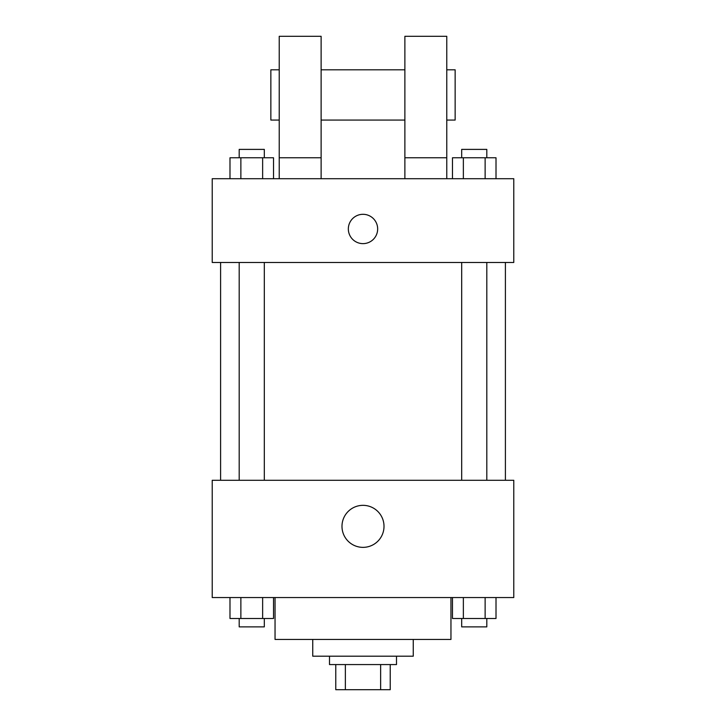 <?xml version="1.0" encoding="UTF-8"?>
<svg xmlns="http://www.w3.org/2000/svg" width="726" height="726" viewBox="0 0 726 726"><rect width="100%" height="100%" fill="white"/><g stroke="black" fill="none" stroke-linecap="round" stroke-linejoin="round"><path stroke-width="1.09" d="M380.633 664.571L380.633 689.7L335.775 689.7L335.775 664.571M380.633 689.7L390.225 689.7L390.225 664.571L390.225 689.7M396.505 656.195L396.505 664.571L329.495 664.571L329.495 656.195M345.367 664.571L345.367 689.7M413.257 639.443L413.257 656.195L312.743 656.195L312.743 639.443M450.955 597.552L450.955 639.443L275.045 639.443L275.045 597.552M513.781 597.552L212.219 597.552L212.219 480.276L513.781 480.276L513.781 597.552M384.009 526.35A21.009 21.009 0 0 1 352.491 544.545A21.009 21.009 0 0 1 352.491 508.155A21.009 21.009 0 0 1 384.009 526.35M505.405 262.476L505.405 480.276M461.682 480.276L461.682 262.476M264.318 262.476L264.318 480.276M513.781 262.476L212.219 262.476L212.219 178.705L513.781 178.705L513.781 262.476M363 214.306A14.656 14.656 0 0 1 375.696 236.295A14.656 14.656 0 0 1 350.304 236.295A14.656 14.656 0 0 1 363 214.306M279.229 178.705L279.229 36.3L321.119 36.3L321.119 178.705M321.119 120.071L404.881 120.071M404.881 178.705L404.881 36.3L446.771 36.3L446.771 178.705M446.771 120.071L455.148 120.071L455.148 69.805L446.771 69.805M279.229 69.805L270.852 69.805L270.852 120.071L279.229 120.071M279.229 157.769L321.119 157.769M404.881 157.769L446.771 157.769M496.012 597.552L496.012 618.498L452.48 618.498L452.48 597.552M485.131 597.552L485.131 618.498M463.36 597.552L463.36 618.498M486.81 618.498L486.81 626.874L461.682 626.874L461.682 618.498M273.52 597.552L273.52 618.498L229.988 618.498L229.988 597.552M262.64 597.552L262.64 618.498M240.869 597.552L240.869 618.498M264.318 618.498L264.318 626.874L239.19 626.874L239.19 618.498M496.012 178.705L496.012 157.769L452.48 157.769L452.48 178.705M485.131 157.769L485.131 178.705M463.36 157.769L463.36 178.705M461.682 157.769L461.682 149.393L486.81 149.393L486.81 157.769M273.52 178.705L273.52 157.769L229.988 157.769L229.988 178.705M262.64 157.769L262.64 178.705M240.869 157.769L240.869 178.705M239.19 157.769L239.19 149.393L264.318 149.393L264.318 157.769M220.595 262.476L220.595 480.276M486.81 480.276L486.81 262.476M239.19 262.476L239.19 480.276M321.119 69.805L404.881 69.805"/></g></svg>
